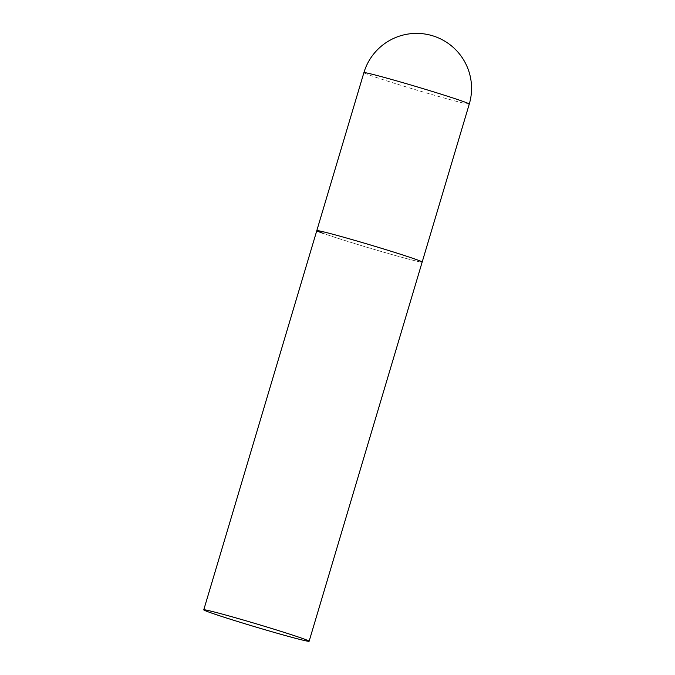 <?xml version="1.0" encoding="UTF-8"?>
<svg xmlns="http://www.w3.org/2000/svg" width="675" height="675" viewBox="0 0 675 675"><rect width="100%" height="100%" fill="white"/><g stroke="black" fill="none" stroke-linecap="round" stroke-linejoin="round"><path stroke-width="0.51" stroke-dasharray="3.38 2.53" d="M316.794 230.656A54.979 1.603 -163.4 0 0 394.149 255.184A54.979 1.603 -163.4 0 0 422.17 262.069A54.979 1.603 16.6 0 1 381.966 251.707A54.979 1.603 16.6 0 1 322.92 233.28M469.268 104.077A54.979 1.603 16.6 0 1 441.248 97.192A54.979 1.603 16.6 0 1 370.027 75.279A54.979 1.603 16.6 0 1 363.892 72.664"/><path stroke-width="1.01" d="M416.036 259.445A54.979 1.603 16.6 0 1 422.17 262.069A54.979 1.603 -163.4 0 0 344.815 237.532A54.979 1.603 -163.4 0 0 316.794 230.656A54.979 1.603 16.6 0 1 356.999 241.017A54.979 1.603 16.6 0 1 416.036 259.445M322.92 233.28A54.979 1.603 16.6 0 1 316.794 230.656L363.892 72.664A54.979 1.603 16.6 0 1 391.913 79.54A54.979 1.603 16.6 0 1 463.143 101.453A54.979 1.603 16.6 0 1 469.268 104.077A54.979 54.979 0 0 0 431.452 35.438A54.979 54.979 0 0 0 363.892 72.664M231.778 616.722A54.979 1.603 -163.4 0 0 203.757 609.837A54.979 1.603 -163.4 0 0 281.112 634.365A54.979 1.603 -163.4 0 0 309.125 641.25A54.979 1.603 -163.4 0 0 231.778 616.722M309.125 641.25L469.268 104.077M316.794 230.656L203.757 609.837"/></g></svg>
